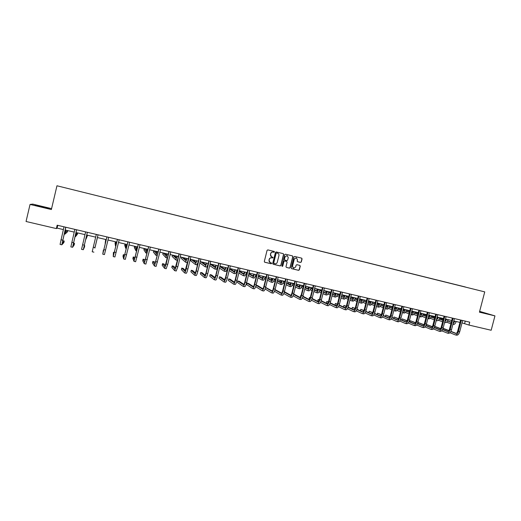 <?xml version="1.0" encoding="UTF-8"?>
<svg xmlns="http://www.w3.org/2000/svg" width="521" height="521" viewBox="0 0 521 521"><rect width="100%" height="100%" fill="white"/><g stroke="black" fill="none" stroke-linecap="round" stroke-linejoin="round"><path stroke-width="0.78" d="M274.521 251.988L274.215 251.454L267.827 249.898L267.071 250.373L264.31 261.483L264.733 262.239L271.141 263.769L271.669 263.437L271.376 262.91L270.464 262.695C269.377 262.271 268.921 261.47 269.103 260.279L269.331 259.354C269.748 258.188 270.549 257.687 271.747 257.849L273.095 257.719L271.923 256.977C270.809 256.56 270.347 255.752 270.529 254.548L270.764 253.623C271.174 252.457 271.982 251.956 273.173 252.118L274.521 251.988M271.656 256.886L270.386 254.495L270.62 253.571C271.031 252.405 271.838 251.904 273.03 252.066L273.851 252.268L274.378 251.936L274.17 251.448M264.59 262.174L270.998 263.711L271.526 263.379L271.35 262.903M270.165 262.584L268.96 260.22L269.194 259.295C269.604 258.129 270.412 257.628 271.604 257.791L272.424 257.993L272.952 257.661L272.757 257.179M300.571 262.441L301.307 261.978L302.082 258.898L301.652 258.149L294.697 256.449L293.948 256.918L291.2 267.918L291.617 268.667L298.592 270.334L299.328 269.865L300.265 266.153L299.842 265.404L296.859 264.681L296.117 265.15L295.654 266.999L293.61 268.237L292.496 266.238L294.306 258.996L296.312 257.752L297.465 259.764L297.159 260.969L297.589 261.724L300.571 262.441L301.145 261.92L301.913 258.839L301.6 258.136M291.493 268.615L298.422 270.269L299.165 269.8L300.096 266.088L299.809 265.397M51.579 208.628L32.719 204.102L30.049 204.434L51.364 209.546L56.965 185.776L484.745 291.884L479.431 312.164L494.95 315.882L491.173 330.255L468.972 325.065L469.727 322.167L57.167 225.209L56.366 228.582L57.095 228.113L63.341 229.572M30.049 204.434L26.05 221.49L56.366 228.582M283.691 254.417L283.255 253.662L276.202 251.943L275.453 252.411L272.691 263.489L273.115 264.238L280.181 265.931L280.93 265.463L283.691 254.417L283.216 253.649M285.482 254.202L292.476 255.909L292.919 256.664L290.164 267.67L289.416 268.139L286.407 267.416L285.983 266.674L287.104 262.2L286.661 261.444L284.674 260.969L283.925 261.438L282.76 266.094L282.226 266.42L281.926 265.892L284.733 254.671L285.482 254.202M56.965 185.776L484.745 291.884M465.396 287.045L118.547 201.028M465.409 286.993L118.547 201.015M494.95 315.882L479.639 311.382M462.016 322.883L468.972 325.065M65.164 229.995L74.197 232.112M75.981 232.529L84.975 234.632M86.72 235.043L95.675 237.14M97.447 237.556L96.463 241.47L97.394 237.543L106.284 239.621M107.997 240.025L116.808 242.083M118.534 242.493L127.261 244.531M129 244.942L137.635 246.961M139.387 247.371L147.944 249.37M149.703 249.787L158.176 251.767M159.947 252.184L168.335 254.144M170.12 254.561L178.429 256.508M180.227 256.931L188.452 258.852M190.256 259.276L198.403 261.184M200.22 261.607L208.289 263.496M210.113 263.926L218.104 265.795M219.947 266.224L227.859 268.074M229.702 268.51L237.543 270.34M239.4 270.777L247.162 272.594M249.025 273.03L256.716 274.834M258.592 275.27L266.205 277.055M268.087 277.491L275.629 279.256M277.524 279.699L284.994 281.451M286.895 281.894L294.293 283.626M296.208 284.075L303.535 285.788M305.456 286.237L312.717 287.937M314.645 288.387L321.835 290.073M326.745 291.864L323.769 290.536L330.894 292.19M332.834 292.646L339.887 294.3M344.453 295.889L341.841 294.769L348.829 296.39M350.789 296.846L357.712 298.468M359.679 298.93L366.537 300.532M368.516 300.995L375.302 302.584M377.289 303.053L384.016 304.629M386.009 305.091L392.671 306.654M394.671 307.116L401.274 308.666M403.28 309.135L409.819 310.666M411.831 311.135L418.311 312.652M420.33 313.121L426.745 314.625M428.77 315.101L435.126 316.586M437.165 317.061L443.462 318.539M445.501 319.015L451.74 320.474M453.784 320.956L459.965 322.401M57.746 225.346L57.095 228.113M465.246 321.112L464.621 323.489M41.641 207.013L49.404 208.439L35.916 205.202L35.161 205.313L41.641 207.013M479.502 311.916L487.949 313.909L479.594 311.565M273.115 264.238L280.031 265.866L280.78 265.397L283.535 254.365M276.644 252.965L276.123 253.291L273.694 263.014L274.88 263.75C276.065 263.913 276.866 263.405 277.283 262.245L278.937 255.609C279.119 254.398 278.65 253.584 277.53 253.18L276.501 252.913L276.123 253.291M273.903 263.502L273.551 262.955L275.974 253.239M276.501 252.913L277.367 253.121M286.426 267.423L289.259 268.074L290.002 267.605L292.756 256.612L292.437 255.902M286.628 261.431L284.518 260.91L283.769 261.379L282.76 266.094M282.102 266.361L282.61 266.029M288.263 257.563L287.097 255.544L285.085 256.794L284.446 259.354L284.876 260.103L286.876 260.591L287.625 260.122L288.263 257.563M287.143 255.55L285.085 256.794M284.766 260.064L284.29 259.295L284.928 256.736M297.465 261.672L300.402 262.382M296.338 257.758L294.306 258.996M293.375 268.152L292.333 266.179L294.144 258.944M65.77 230.139L65.353 232.516L67.58 230.562M67.704 230.595L67.385 231.949L64.962 234.144L65.698 230.126M65.815 227.241L62.201 243.157L64.233 241.034L63.862 242.617L61.817 244.811L60.065 244.427L63.992 226.811M61.817 244.811L65.737 227.221M64.233 241.034L62.637 240.663M46.532 208.087L37.942 206.042M35.675 205.45L49.098 208.511M479.561 311.682L486.757 313.675M484.582 313.225L479.541 311.747M76.385 232.626L75.929 234.978L77.596 232.907M77.688 232.933L77.362 234.281L75.538 236.606L76.34 232.613M86.929 235.095L86.427 237.426L87.554 235.238M87.6 235.251L86.037 239.048L86.903 235.088M76.633 229.781L72.973 245.632L74.529 243.405L74.151 244.981L72.588 247.273L70.856 246.895L74.848 229.364M72.588 247.273L76.58 229.774M74.529 243.405L73.461 243.157M87.372 232.307L83.666 248.087L84.754 245.756L84.376 247.332L83.275 249.735L81.563 249.344L85.626 231.897M83.275 249.735L87.346 232.301M84.754 245.756L84.2 245.632M97.401 237.543L96.847 239.855L97.44 237.556M106.134 239.588L105.548 241.887L105.698 239.484M105.665 239.478L105.164 243.496L106.154 239.595M116.47 242.005L115.844 244.29L115.467 241.77M115.395 241.757L115.076 243.092L115.46 245.892L116.509 242.018M92.204 251.767L96.326 234.411M94.907 248.094L98.033 234.815L94.868 248.087M93.897 252.151L92.197 251.78M103.764 250.139L103.379 250.047L102.761 254.183L106.948 236.912M102.761 254.183L104.441 254.58L108.648 237.309M106.929 236.905L103.151 252.555L103.379 250.047M114.294 252.561L113.409 252.359L113.239 256.579L117.499 239.386M114.913 256.964L119.185 239.784M117.459 239.38L113.63 254.964L113.409 252.359M113.239 256.579L114.92 256.977M126.727 244.427L126.062 246.674L125.17 244.043M125.06 244.017L124.74 245.345L125.685 248.27L126.798 244.427M124.747 254.971L123.366 254.652L122.995 256.202L123.646 258.963L127.977 241.848M125.307 259.341L129.644 242.239M127.906 241.835L124.044 257.354L123.366 254.652M136.925 246.798L136.215 249.038L134.815 246.303M136.762 247.423L136.352 246.661M134.665 246.264L134.346 247.592L135.838 250.634L137.016 246.817M135.03 257.732L133.265 256.931L132.888 258.475L133.995 261.347L138.378 244.29M135.629 261.705L140.032 244.681M138.286 244.271L134.379 259.725L133.265 256.931M147.046 249.162L146.297 251.389L144.395 248.543M146.779 250.145L145.926 248.901M144.206 248.497L143.887 249.82L145.919 252.978L147.163 249.188M145.216 260.546L144.662 259.556L143.093 259.191L142.721 260.734L144.245 263.678L148.7 246.72M145.887 264.049L150.348 247.11M148.589 246.694L144.643 262.076L143.093 259.191M157.101 251.519L156.313 253.727L153.91 250.77M156.756 252.718L155.427 251.129M153.682 250.718L153.363 252.034L155.935 255.31L157.238 251.545M155.362 263.183L154.411 261.803L152.855 261.444L152.484 262.975L154.457 266.029L158.957 249.129M154.476 266.029L156.085 266.4L160.592 249.513M158.82 249.097L154.841 264.421L152.855 261.444M167.085 253.851L166.258 256.045L163.366 252.985M166.681 255.212L164.877 253.336M163.099 252.919L162.78 254.235L165.88 257.621L167.241 253.89M165.457 265.717L164.102 264.03L162.552 263.678L162.181 265.209L164.584 268.348L166.108 263.997L169.143 251.526M166.173 268.693L167.736 264.368L170.764 251.904M168.986 251.487L164.962 266.739L162.552 263.678M177.003 256.176L176.131 258.351L172.764 255.179M176.547 257.641L174.261 255.531M172.458 255.114L172.138 256.417L175.759 259.92L177.186 256.215M175.492 268.185L173.727 266.251L172.19 265.892L171.819 267.423L174.639 270.646L176.228 266.329L179.257 253.903M176.215 270.992L177.843 266.7L180.872 254.281M179.074 253.857L175.017 269.044L172.19 265.892M186.85 258.481L185.945 260.637L182.096 257.367M186.349 260.031L183.587 257.713M181.757 257.289L181.438 258.592L185.574 262.206L187.052 258.527M187.111 262.551L187.794 261.555M185.463 270.594L183.288 268.452L181.757 268.1L181.386 269.618L184.623 272.932C185.02 272.822 185.567 271.389 186.271 268.641L189.299 256.26M186.186 273.278L186.218 273.297C186.616 273.186 187.169 271.76 187.879 269.012L190.901 256.638M189.097 256.215L185.001 271.337L181.757 268.1M196.638 260.767L195.688 262.91L191.37 259.536M196.085 262.382L192.855 259.881M190.999 259.451L190.679 260.747L195.316 264.473L196.86 260.819M196.847 264.818L198.247 261.829M195.368 272.965L192.783 270.64L191.266 270.288L190.894 271.806L194.541 275.205C194.971 275.101 195.544 273.681 196.248 270.946L199.269 258.605M196.091 275.544L196.124 275.563C196.56 275.466 197.133 274.046 197.843 271.311L200.865 258.983M199.048 258.553L196.059 270.777L194.919 273.616L191.266 270.288M206.355 263.046L205.372 265.169L200.592 261.692M205.762 264.701L202.057 262.037M199.901 262.923L205 266.726C205.404 266.68 205.932 265.469 206.596 263.098M206.518 267.065L206.544 267.084C206.954 267.039 207.488 265.834 208.153 263.463M205.215 275.303L202.22 272.815L200.715 272.463L200.344 273.974L204.395 277.459C204.857 277.361 205.45 275.954 206.16 273.225L209.175 260.936M205.925 277.791L205.964 277.817C206.44 277.726 207.032 276.312 207.742 273.59L210.758 261.308M208.934 260.878L205.945 273.056L204.766 275.876L200.715 272.463M216.007 265.3L214.984 267.41L210.08 264.069M215.375 266.999L211.207 264.18M209.722 265.541L214.619 268.96C215.049 268.921 215.603 267.722 216.267 265.365M216.117 269.298L216.15 269.318C216.593 269.279 217.146 268.087 217.811 265.723M214.997 277.615L211.598 274.971L210.1 274.626L209.729 276.13L214.177 279.699C214.678 279.608 215.29 278.207 216 275.498L219.015 263.248M215.694 280.031L215.74 280.057C216.248 279.972 216.86 278.572 217.57 275.856L220.585 263.613M218.748 263.183L215.766 275.316L214.548 278.116L210.1 274.626M225.593 267.547L224.538 269.637L219.849 266.615M224.929 269.272L220.298 266.309M219.484 268.094L224.167 271.18C224.636 271.154 225.202 269.963 225.88 267.612M225.658 271.519L225.697 271.539C226.166 271.506 226.733 270.321 227.41 267.97M224.707 279.901L220.911 277.12L219.426 276.775L219.054 278.273L223.893 281.92C224.434 281.841 225.059 280.454 225.775 277.745L228.784 265.541M225.398 282.252L225.443 282.278C225.99 282.2 226.615 280.812 227.332 278.11L230.347 265.905M228.498 265.476L225.515 277.563L224.264 280.35L219.426 276.775M235.114 269.774L234.02 271.851L229.559 269.11M234.417 271.526L229.676 268.634M227.149 268.869L227.501 269.526M229.188 270.588L233.655 273.388C234.15 273.369 234.743 272.19 235.42 269.845M235.134 273.727L235.173 273.746C235.674 273.72 236.26 272.542 236.944 270.204M234.359 282.161L230.165 279.249L228.686 278.904L228.315 280.402L233.545 284.127C234.118 284.062 234.763 282.682 235.479 279.985L238.488 267.82M235.036 284.453L235.088 284.486C235.661 284.414 236.313 283.033 237.029 280.344L240.038 268.185M238.182 267.748L235.205 279.797C234.724 281.594 234.294 282.512 233.909 282.564L228.686 278.904M244.577 271.988L243.45 274.046L239.204 271.558M243.841 273.753L239.315 271.109M237.491 270.549L236.938 270.223M236.495 271.63L237.127 272.014M238.839 273.037L243.086 275.583C243.607 275.57 244.212 274.398 244.903 272.066M244.544 275.915L244.59 275.935C245.117 275.922 245.73 274.749 246.413 272.418M243.945 284.401L239.36 281.366L237.889 281.027L237.524 282.519L243.131 286.322C243.737 286.263 244.401 284.889 245.124 282.206L248.126 270.086M244.603 286.648L244.662 286.674C245.274 286.615 245.945 285.248 246.661 282.564L249.67 270.451M247.801 270.008L244.824 282.017C244.342 283.808 243.9 284.72 243.496 284.759L237.889 281.027M253.974 274.189L252.809 276.234L248.797 273.968M253.206 275.967L248.901 273.551M247.065 272.991L246.368 272.594M245.905 273.994L246.7 274.45M248.426 275.446L252.451 277.765C253.004 277.758 253.629 276.592 254.32 274.267M253.896 278.09L253.942 278.11C254.502 278.103 255.127 276.944 255.824 274.619M253.466 286.622L248.497 283.47L247.032 283.131L246.667 284.616L252.652 288.504C253.297 288.452 253.974 287.091 254.704 284.414L257.7 272.34M254.118 288.823L254.176 288.849C254.821 288.803 255.505 287.442 256.228 284.766L259.23 272.698M257.354 272.255L254.385 284.219C253.903 286.003 253.447 286.908 253.017 286.947L247.032 283.131M263.307 276.377L262.109 278.403L258.325 276.345M262.506 278.162L258.423 275.948M256.671 275.003L256.091 274.684M256.579 275.388L255.733 274.932M255.257 276.319L256.215 276.853M257.954 277.823L261.75 279.927C262.337 279.927 262.975 278.768 263.672 276.462M263.19 280.252L263.235 280.272C263.828 280.272 264.466 279.119 265.169 276.807M262.923 288.823L257.569 285.56L256.124 285.228L255.752 286.706L262.115 290.666C262.786 290.627 263.489 289.272 264.212 286.609L267.208 274.574M263.561 290.985L263.619 291.011C264.303 290.972 265.007 289.617 265.73 286.96L268.732 274.932M266.843 274.482L263.873 286.407C263.392 288.185 262.923 289.083 262.473 289.116L256.124 285.228M272.581 278.546L271.35 280.558L267.794 278.683M271.754 280.337L267.885 278.312M266.12 277.387L265.15 276.879M266.029 277.758L265.039 277.231M262.845 276.267L262.805 277.68M264.544 278.618L265.664 279.217M267.423 280.168L270.992 282.076C271.604 282.082 272.262 280.936 272.965 278.637M272.418 282.402L272.47 282.421C273.089 282.428 273.746 281.281 274.45 278.982M265.104 288.973L271.506 292.822C272.216 292.782 272.932 291.441 273.662 288.784L276.658 276.794M272.939 293.134L273.011 293.16C273.72 293.128 274.443 291.786 275.173 289.135L278.162 277.146M276.267 276.703L273.304 288.582C272.822 290.353 272.34 291.246 271.871 291.272L265.573 287.553M272.32 291.005L265.612 287.41M281.796 280.702L280.532 282.701L277.205 281.001M280.936 282.499L277.289 280.65M275.511 279.738L274.391 279.171M275.427 280.09L274.293 279.51M271.571 278.305L271.259 279.569L272.008 279.959M273.772 280.884L275.062 281.555M276.833 282.48L280.174 284.212C280.819 284.225 281.49 283.085 282.2 280.793M281.587 284.531L281.64 284.557C282.284 284.57 282.962 283.431 283.671 281.138M274.489 291.272L280.839 294.958C281.581 294.925 282.317 293.59 283.046 290.946L286.036 278.995M282.258 295.264L282.33 295.296C283.079 295.27 283.815 293.935 284.544 291.291L287.533 279.347M285.632 278.904L282.669 290.744C282.187 292.502 281.692 293.395 281.197 293.414L274.971 289.858M281.653 293.167L275.049 289.585M290.952 282.844L289.65 284.824L286.55 283.287M290.054 284.648L286.635 282.949M284.844 282.063L283.58 281.438M284.759 282.395L283.483 281.757M281.737 280.891L280.962 280.506M280.252 280.337L279.933 281.601L281.145 282.213M282.949 283.124L284.394 283.854M286.179 284.766L289.292 286.335C289.969 286.355 290.659 285.228 291.369 282.942M290.698 286.654L290.751 286.674C291.428 286.693 292.118 285.567 292.835 283.287M283.808 293.531L290.112 297.074C290.887 297.061 291.636 295.733 292.372 293.095L295.355 281.184M291.519 297.387L291.591 297.413C292.372 297.4 293.128 296.071 293.857 293.44L296.846 281.535M294.932 281.086L291.975 292.887C291.486 294.639 290.985 295.524 290.471 295.537L284.31 292.131M290.92 295.316L284.427 291.747M300.044 284.974L298.715 286.941L295.837 285.547M299.119 286.778L295.915 285.228M294.111 284.362L292.711 283.685M294.033 284.674L292.613 283.984M290.855 283.131L289.617 282.532M288.875 282.356L288.556 283.613L290.23 284.433M292.06 285.339L293.668 286.133M295.466 287.025L298.357 288.445C299.054 288.471 299.764 287.351 300.48 285.072M299.744 288.758L299.803 288.784C300.506 288.81 301.216 287.69 301.939 285.417M293.069 295.772L299.321 299.184C300.129 299.171 300.897 297.856 301.633 295.231L304.616 283.359M300.715 299.49L300.793 299.523C301.6 299.51 302.375 298.194 303.111 295.57L306.094 283.711M304.173 283.261L301.216 295.016C300.728 296.768 300.213 297.641 299.679 297.654L293.59 294.385M300.135 297.452L293.707 294.007M309.077 287.084L307.716 289.038L305.065 287.787M308.126 288.888L305.143 287.488M303.326 286.628L301.783 285.899M300.011 285.065L299.595 284.863M303.248 286.928L301.685 286.185M299.914 285.345L298.22 284.544M297.445 284.362L297.126 285.612L299.249 286.635M301.112 287.533L302.883 288.387M304.694 289.259L307.364 290.542C308.087 290.575 308.81 289.461 309.533 287.195M308.738 290.848L308.797 290.874C309.526 290.907 310.255 289.793 310.978 287.533M302.271 297.986L308.471 301.281C309.305 301.275 310.093 299.966 310.829 297.354L313.811 285.521M309.852 301.581L309.93 301.613C310.77 301.613 311.558 300.304 312.3 297.693L315.277 285.866M313.349 285.417L310.399 297.133C309.904 298.878 309.383 299.751 308.823 299.751L302.812 296.605M309.285 299.568L302.922 296.247M301.06 295.576L300.689 295.492L300.454 297.016M301.027 295.668L300.689 295.492M318.051 289.188L316.657 291.122L314.235 290.008M317.068 290.992L314.306 289.715M312.476 288.868L310.803 288.1M309.012 287.273L308.132 286.863M312.405 289.155L310.705 288.367M308.914 287.54L306.765 286.543M305.957 286.355L305.645 287.605L308.204 288.81M310.112 289.709L312.04 290.614M313.863 291.473L316.306 292.62C317.061 292.659 317.803 291.552 318.526 289.298M317.673 292.926L317.732 292.952C318.494 292.997 319.236 291.89 319.966 289.637M311.415 300.174L317.563 303.359C318.429 303.365 319.23 302.063 319.966 299.458L322.948 287.67M318.93 303.658L319.015 303.691C319.881 303.697 320.689 302.401 321.431 299.796L324.407 288.015M322.466 287.559L319.516 299.236C319.028 300.969 318.494 301.841 317.914 301.835L311.975 298.8M318.37 301.672L312.079 298.461M310.242 297.693L309.435 297.504L309.07 298.956L309.565 299.217M310.177 297.882L309.435 297.504M326.973 291.272L325.547 293.199L323.346 292.203M325.957 293.076L323.417 291.923M321.574 291.096L319.757 290.269M317.96 289.455L316.618 288.849M321.503 291.369L319.666 290.529M317.862 289.715L315.264 288.536M314.319 289.676L317.107 290.959M319.047 291.858L321.138 292.822M322.974 293.668L325.195 294.691C325.977 294.736 326.732 293.636 327.462 291.389M326.55 294.997L326.615 295.016C327.396 295.068 328.158 293.968 328.888 291.721M320.493 302.343L326.595 305.43C327.488 305.436 328.308 304.147 329.051 301.555L332.02 289.8M327.95 305.723L328.035 305.755C328.933 305.768 329.754 304.479 330.496 301.887L333.473 290.145M331.525 289.689L328.582 301.327C328.087 303.053 327.54 303.912 326.941 303.906L321.073 300.982M327.403 303.756L321.183 300.656M319.36 299.79L318.129 299.51L317.764 300.956L318.618 301.385M319.262 300.076L318.129 299.51M335.83 293.349L334.378 295.257L332.398 294.378M334.788 295.147L332.463 294.118M330.614 293.29L328.66 292.424M326.849 291.623L325.058 290.829M330.548 293.557L328.569 292.672M327.93 293.994L330.177 295.01M332.027 295.843L334.026 296.742C334.834 296.794 335.602 295.707 336.338 293.466M335.368 297.048L335.433 297.068C336.247 297.126 337.022 296.039 337.758 293.798M329.519 304.485L335.563 307.481C336.488 307.501 337.321 306.218 338.064 303.632L341.04 291.923M336.905 307.774L336.996 307.807C337.927 307.826 338.761 306.543 339.51 303.964L342.479 292.261M340.526 291.799L337.582 303.398C337.087 305.124 336.533 305.977 335.915 305.964L330.119 303.137M336.377 305.827L330.223 302.831M328.399 301.939L326.765 301.496L326.4 302.935L327.611 303.541M328.295 302.245L326.765 301.496M344.635 295.407L343.15 297.302L341.392 296.54M343.567 297.204L341.457 296.286M339.594 295.472L337.504 294.56M335.68 293.766L333.44 292.789M339.529 295.72L337.413 294.795M335.583 293.994L332.802 292.782M336.755 296.104L339.158 297.172M341.021 297.999L342.798 298.787C343.632 298.846 344.42 297.758 345.163 295.531M344.134 299.087L344.199 299.113C345.039 299.171 345.827 298.09 346.569 295.863M338.481 306.615L344.479 309.52C345.43 309.546 346.283 308.269 347.025 305.697L349.995 294.026M345.807 309.813L345.898 309.845C346.862 309.871 347.715 308.601 348.458 306.029L351.421 294.365M349.461 293.903L346.524 305.462C346.029 307.182 345.462 308.028 344.824 308.009L339.099 305.273M345.286 307.885L339.204 304.98M337.374 304.101L335.348 303.476L334.983 304.909L336.546 305.671M337.263 304.394L335.348 303.476M353.381 297.458L351.864 299.334L350.327 298.676M352.287 299.249L350.392 298.435M348.516 297.628L346.289 296.677M348.451 297.869L346.198 296.905M344.355 296.11L341.783 295.003M345.527 298.201L348.087 299.321M349.956 300.135L351.519 300.812C352.378 300.877 353.179 299.803 353.928 297.582M352.841 301.112L352.912 301.138C353.772 301.203 354.58 300.129 355.329 297.908M339.516 294.209L339.236 295.316M347.39 308.719L353.336 311.545C354.319 311.578 355.185 310.314 355.928 307.748L358.891 296.117M354.651 311.832L354.749 311.871C355.732 311.903 356.605 310.64 357.354 308.074L360.311 296.449M358.344 295.987L355.407 307.507C354.912 309.22 354.332 310.067 353.681 310.041L348.028 307.39M354.143 309.93L348.132 307.11M346.289 306.244L343.88 305.436L343.515 306.869L345.416 307.781M346.178 306.524L343.88 305.436M362.075 299.49L360.525 301.353L359.203 300.799M360.949 301.275L359.262 300.565M357.38 299.77L355.022 298.774M353.173 297.992L350.757 296.977M357.321 300.005L354.938 298.989M353.075 298.207L350.705 297.198M354.241 300.278L356.957 301.444M358.832 302.252L360.18 302.831C361.066 302.903 361.887 301.835 362.636 299.621M361.489 303.124L361.567 303.15C362.453 303.222 363.274 302.154 364.023 299.946M347.781 296.143L347.514 297.198M356.24 310.809L362.134 313.564C363.144 313.603 364.023 312.346 364.772 309.787L367.735 298.194M363.437 313.844L363.534 313.883C364.55 313.922 365.436 312.665 366.185 310.112L369.142 298.526M367.168 298.064L364.238 309.546C363.736 311.252 363.15 312.086 362.473 312.059L356.898 309.487M362.942 311.962L357.002 309.22M355.14 308.36L352.352 307.39L351.988 308.816L354.228 309.865M355.035 308.627L352.352 307.39M370.711 301.509L369.135 303.365L368.028 302.903M369.558 303.294L368.087 302.675M366.191 301.893L363.704 300.858M361.841 300.083L359.62 299.158M366.133 302.115L363.612 301.066M361.737 300.285L359.568 299.38M357.68 298.592L356.976 298.299M362.903 302.343L365.768 303.554M367.657 304.355L368.79 304.831C369.702 304.909 370.535 303.847 371.291 301.646M370.092 305.124L370.164 305.15C371.076 305.234 371.916 304.173 372.671 301.972M355.993 298.064L355.739 299.074M365.032 312.88L370.874 315.563C371.916 315.609 372.808 314.358 373.564 311.812L376.514 300.259M372.17 315.843L372.268 315.882C373.316 315.928 374.215 314.684 374.964 312.138L377.92 300.591M375.934 300.122L373.01 311.565C372.508 313.264 371.909 314.098 371.212 314.065L365.709 311.571M371.688 313.974L365.814 311.311M363.945 310.464L360.779 309.331L360.415 310.75L362.981 311.936M363.834 310.718L360.779 309.331M379.295 303.522L377.692 305.358L376.794 304.993M378.116 305.293L376.846 304.772M374.944 303.997L372.326 302.922M370.451 302.147L368.432 301.32M374.892 304.212L372.241 303.118M370.346 302.343L368.38 301.535M366.484 300.754L365.169 300.213M371.506 304.388L374.521 305.651M376.423 306.439L377.347 306.823C378.279 306.908 379.125 305.853 379.887 303.658M378.637 307.11L378.708 307.143C379.646 307.227 380.499 306.172 381.261 303.977M364.153 299.979L363.912 300.943M373.772 314.938L379.562 317.55C380.63 317.602 381.541 316.364 382.29 313.824L385.24 302.31M380.844 317.83L380.949 317.869C382.017 317.921 382.935 316.683 383.684 314.143L386.634 302.636M384.648 302.173L381.724 313.577C381.222 315.27 380.617 316.097 379.9 316.058L374.462 313.635M380.376 315.973L374.566 313.388M372.684 312.548L369.148 311.258L368.79 312.665M372.58 312.789L369.148 311.258M387.819 305.514L386.191 307.338L385.501 307.064M386.615 307.286L385.553 306.856M383.645 306.081L380.897 304.967M379.001 304.205L377.184 303.463M375.276 302.694L374.612 302.421M383.593 306.289L380.812 305.163M378.904 304.388L377.132 303.671M375.224 302.896L373.31 302.121M380.056 306.42L383.222 307.722M385.13 308.51L385.846 308.797C386.803 308.894 387.663 307.846 388.432 305.658M387.123 309.09L387.201 309.116C388.165 309.207 389.031 308.165 389.793 305.977M382.453 316.97L388.191 319.523C389.285 319.588 390.209 318.351 390.965 315.824L393.915 304.349M389.461 319.803L389.565 319.842C390.672 319.901 391.597 318.67 392.352 316.143L395.296 304.674M393.303 304.205L390.379 315.57C389.877 317.256 389.259 318.084 388.529 318.038L383.163 315.68M389.005 317.966L383.267 315.446M381.372 314.612L377.471 313.173L377.126 314.528M381.261 314.847L377.471 313.173M396.292 307.501L394.638 309.311L394.156 309.122M395.061 309.259L394.208 308.92M392.287 308.152L389.408 306.999M387.507 306.237L385.879 305.586M383.964 304.824L382.694 304.316M392.235 308.354L389.324 307.188M387.409 306.42L385.827 305.788M383.918 305.019L381.405 304.017M388.549 308.439L391.87 309.787M393.785 310.562L394.293 310.763C395.276 310.861 396.149 309.826 396.917 307.644M395.563 311.05L395.641 311.076C396.631 311.18 397.503 310.138 398.278 307.963M391.076 318.995L396.768 321.49C397.888 321.555 398.832 320.33 399.587 317.81L402.531 306.374M398.024 321.763L398.135 321.802C399.262 321.874 400.206 320.649 400.962 318.129L403.905 306.7M401.899 306.224L398.982 317.556C398.48 319.236 397.855 320.05 397.1 320.005L391.812 317.712M397.582 319.94L391.909 317.484M390.001 316.657L385.742 315.081L385.41 316.384M389.897 316.885L385.742 315.081M404.713 309.467L402.753 311.161M403.456 311.226L402.805 310.965M400.877 310.203L397.875 309.018M395.953 308.263L394.521 307.696M392.6 306.934L390.737 306.198M400.825 310.399L397.79 309.2M395.856 308.432L394.475 307.885M392.547 307.123L389.78 306.029M396.995 310.438L400.46 311.825M402.381 312.6L402.687 312.717C403.697 312.821 404.583 311.792 405.358 309.617M403.944 313.004L404.029 313.03C405.038 313.134 405.931 312.105 406.706 309.936L409.708 311.102M399.646 321.001L405.286 323.437C406.439 323.515 407.389 322.297 408.151 319.783L411.089 308.386M406.536 323.71L406.647 323.749C407.8 323.828 408.757 322.61 409.519 320.102L412.456 308.706M410.444 308.23L407.533 319.529C407.025 321.203 406.393 322.011 405.625 321.965L400.402 319.731M406.1 321.9L400.499 319.51M398.578 318.689L393.961 316.976L393.642 318.233M398.474 318.904L393.961 316.976M413.081 311.428L411.297 313.186M411.798 313.173L411.349 312.997M409.408 312.242L406.282 311.017M404.355 310.269L403.111 309.78M401.177 309.025L398.728 308.067M409.363 312.431L406.198 311.193M404.25 310.431L403.065 309.969M401.131 309.214L398.239 308.08M405.384 312.424L408.992 313.857M410.932 314.625L411.03 314.658C412.059 314.769 412.964 313.746 413.739 311.584M412.274 314.938L412.365 314.971C413.394 315.081 414.299 314.052 415.081 311.897M408.164 322.994L413.752 325.378C414.931 325.456 415.901 324.251 416.657 321.744L419.594 310.386M414.99 325.645L415.107 325.684C416.286 325.768 417.256 324.557 418.018 322.056L420.955 310.705M418.936 310.229L416.025 321.483C415.517 323.15 414.872 323.958 414.091 323.906L408.939 321.731M414.566 323.854L409.031 321.516M407.103 320.702L402.134 318.859L401.821 320.07M406.992 320.91L402.134 318.859M421.398 313.375L419.796 315.166M417.894 314.267L414.638 313.01M412.697 312.255L411.642 311.851M417.842 314.45L414.56 313.173M412.599 312.418L411.597 312.027M409.656 311.278L406.647 310.112M413.72 314.397L417.477 315.869M420.558 316.866L420.642 316.898C421.704 317.009 422.622 315.993 423.404 313.844M420.642 316.898L419.425 316.612C420.454 316.618 421.333 315.589 422.075 313.531M404.25 309.363L404.049 310.145M416.624 324.967L422.166 327.299C423.371 327.39 424.355 326.185 425.116 323.697L428.047 312.372M423.391 327.566L423.508 327.611C424.719 327.696 425.703 326.498 426.465 324.003L429.395 312.685M427.37 312.209L424.465 323.43C423.957 325.091 423.306 325.892 422.498 325.833L417.419 323.717M422.98 325.788L417.516 323.508M415.576 322.701L410.255 320.728L409.949 321.906M415.465 322.903L410.255 320.728M429.662 315.309L428.262 317.061M426.321 316.273L422.948 314.984M420.988 314.235L420.128 313.902M418.181 313.16L415.055 311.962M426.276 316.449L422.863 315.14M420.89 314.384L420.082 314.078M418.135 313.329L415.003 312.131M422.01 316.358L425.904 317.869M428.783 318.78L428.874 318.813C429.955 318.93 430.887 317.921 431.675 315.778M427.878 318.539C428.861 318.37 429.688 317.348 430.353 315.472M412.131 311.206L411.935 311.962M425.032 326.928L430.528 329.213C431.759 329.311 432.756 328.113 433.518 325.632L436.448 314.345M431.74 329.48L431.863 329.519C433.094 329.617 434.097 328.425 434.859 325.938L437.783 314.658M435.751 314.183L432.853 325.365C432.345 327.019 431.681 327.813 430.86 327.755L425.846 325.69M431.342 327.716L425.944 325.488M423.99 324.687L418.324 322.584L418.031 323.723M423.879 324.876L418.324 322.584M437.881 317.23L436.689 318.878M434.696 318.266L431.199 316.937M429.232 316.195L428.555 315.941M426.595 315.198L423.358 313.968M434.651 318.435L431.121 317.094M429.128 316.345L428.509 316.11M426.556 315.368L423.306 314.13M430.242 318.298L434.28 319.848M436.963 320.682L437.054 320.715C438.161 320.845 439.105 319.835 439.893 317.706M436.292 320.408L438.578 317.393M433.387 328.875L438.838 331.115C440.089 331.219 441.098 330.034 441.867 327.553L444.791 316.306M440.037 331.376L440.16 331.421C441.424 331.525 442.433 330.34 443.195 327.865L446.126 316.618M444.081 316.136L441.189 327.286C440.675 328.933 440.004 329.728 439.164 329.663L434.221 327.644M439.652 329.624L434.319 327.455M432.352 326.654L426.347 324.433L426.061 325.54M432.241 326.836L426.347 324.433M446.041 319.145L445.084 320.617M443.019 320.239L439.405 318.885M437.419 318.142L436.93 317.96M434.963 317.217L431.609 315.96M442.974 320.408L439.32 319.034M437.321 318.285L436.885 318.123M434.924 317.387L431.557 316.117M429.63 315.394L428.972 315.146M438.428 320.233L442.609 321.822M445.09 322.577L445.188 322.603C446.308 322.74 447.272 321.744 448.06 319.614M444.66 322.232L446.757 319.308M441.691 330.809L447.09 333.01C448.373 333.114 449.395 331.936 450.164 329.467L453.081 318.253M448.288 333.264L448.412 333.31C449.695 333.42 450.717 332.242 451.486 329.773L454.41 318.565M452.365 318.084L449.467 329.194C448.959 330.842 448.275 331.623 447.422 331.551L442.544 329.591M447.904 331.525L442.642 329.402M440.662 328.608L434.735 326.367M440.551 328.784L434.716 326.426M454.156 321.04L453.446 322.258M451.29 322.206L447.559 320.819M443.28 319.23L439.815 317.94M451.245 322.369L447.474 320.962M443.241 319.386L439.757 318.09M437.822 317.367L437.145 317.12M446.562 322.147L450.88 323.775M453.172 324.453L453.27 324.485C454.41 324.622 455.387 323.632 456.181 321.516M452.99 324.01L454.885 321.21M449.942 332.73L455.295 334.886C456.604 334.996 457.64 333.824 458.408 331.369L461.326 320.194M456.481 335.14L456.611 335.185C457.92 335.303 458.955 334.13 459.724 331.669L462.641 320.5M460.59 320.018L457.698 331.089C457.191 332.73 456.494 333.512 455.628 333.433L450.815 331.519M456.109 333.414L450.912 331.336M448.92 330.542L443.078 328.289M448.809 330.718L443.039 328.412M60.931 239.751L62.676 240.155M71.787 242.258L73.52 242.656M82.572 244.74L84.291 245.137M93.272 247.208L94.978 247.599M103.9 249.657L105.594 250.047M114.451 252.092L116.137 252.477M124.929 254.502L126.603 254.893M135.336 256.905L136.997 257.283M145.665 259.282L147.313 259.666M155.922 261.646L157.563 262.024M166.108 263.997L167.736 264.368M176.228 266.329L177.843 266.7M186.271 268.641L187.879 269.012M196.248 270.946L197.843 271.311M206.16 273.225L207.742 273.59M216 275.498L217.57 275.856M225.775 277.745L227.332 278.11M235.479 279.985L237.029 280.344M245.124 282.206L246.661 282.564M254.704 284.414L256.228 284.766M264.212 286.609L265.73 286.96M273.662 288.784L275.173 289.135M283.046 290.946L284.544 291.291M292.372 293.095L293.857 293.44M301.633 295.231L303.111 295.57M310.829 297.354L312.3 297.693M319.966 299.458L321.431 299.796M329.051 301.555L330.496 301.887M338.064 303.632L339.51 303.964M347.025 305.697L348.458 306.029M355.928 307.748L357.354 308.074M364.772 309.787L366.185 310.112M373.564 311.812L374.964 312.138M382.29 313.824L383.684 314.143M390.965 315.824L392.352 316.143M399.587 317.81L400.962 318.129M408.151 319.783L409.519 320.102M416.657 321.744L418.018 322.056M425.116 323.697L426.465 324.003M433.518 325.632L434.859 325.938M441.867 327.553L443.195 327.865M450.164 329.467L451.486 329.773M458.408 331.369L459.724 331.669M64.22 233.968L64.956 234.144M75.044 236.488L75.532 236.599M115.467 245.892L115.87 245.99M125.691 248.27L126.323 248.419M123.666 258.983L125.32 259.36M135.844 250.634L136.704 250.835M134.008 261.347L135.642 261.724M145.932 252.978L147.007 253.232M144.278 263.698L145.9 264.069M155.948 255.31L157.244 255.616M165.899 257.628L167.404 257.98M164.603 268.348L166.199 268.719M175.779 259.927L177.335 260.285M174.659 270.653L176.241 271.018M185.593 262.206L187.137 262.571M184.649 272.939L186.218 273.297M195.342 264.479L196.873 264.831M194.567 275.212L196.124 275.563M205.027 266.732L206.544 267.084M204.421 277.465L205.964 277.817M214.645 268.966L216.15 269.318M214.209 279.705L215.74 280.057M224.199 271.194L225.697 271.539M223.926 281.926L225.443 282.278M233.695 273.401L235.173 273.746M233.584 284.14L235.088 284.486M243.118 275.596L244.59 275.935M243.17 286.335L244.662 286.674M252.49 277.771L253.942 278.11M252.698 288.51L254.176 288.849M261.789 279.94L263.235 280.272M262.154 290.679L263.619 291.011M271.037 282.089L272.47 282.421M271.552 292.828L273.011 293.16M280.22 284.225L281.64 284.557M280.891 294.964L282.33 295.296M289.344 286.348L290.751 286.674M290.164 297.087L291.591 297.413M298.403 288.458L299.803 288.784M299.373 299.197L300.793 299.523M307.41 290.549L308.797 290.874M308.53 301.294L309.93 301.613M316.358 292.633L317.732 292.952M317.621 303.372L319.015 303.691M325.247 294.704L326.615 295.016M326.654 305.443L328.035 305.755M334.085 296.755L335.433 297.068M335.622 307.494L336.996 307.807M342.857 298.8L344.199 299.113M344.537 309.533L345.898 309.845M351.577 300.825L352.912 301.138M353.394 311.565L354.749 311.871M360.245 302.844L361.567 303.15M362.199 313.577L363.534 313.883M368.855 304.844L370.164 305.15M370.939 315.576L372.268 315.882M377.412 306.836L378.708 307.143M379.627 317.569L380.949 317.869M385.911 308.816L387.201 309.116M388.262 319.542L389.565 319.842M394.364 310.783L395.641 311.076M396.839 321.503L398.135 321.802M402.759 312.737L404.029 313.03M405.364 323.456L406.647 323.749M411.102 314.677L412.365 314.971M413.83 325.397L415.107 325.684M422.244 327.318L423.508 327.611M427.871 318.578L428.874 318.813M430.613 329.233L431.863 329.519M436.259 320.532L437.054 320.715M438.923 331.135L440.16 331.421M444.602 322.466L445.188 322.603M447.181 333.03L448.412 333.31M452.886 324.394L453.27 324.485M455.387 334.905L456.611 335.185"/></g></svg>
